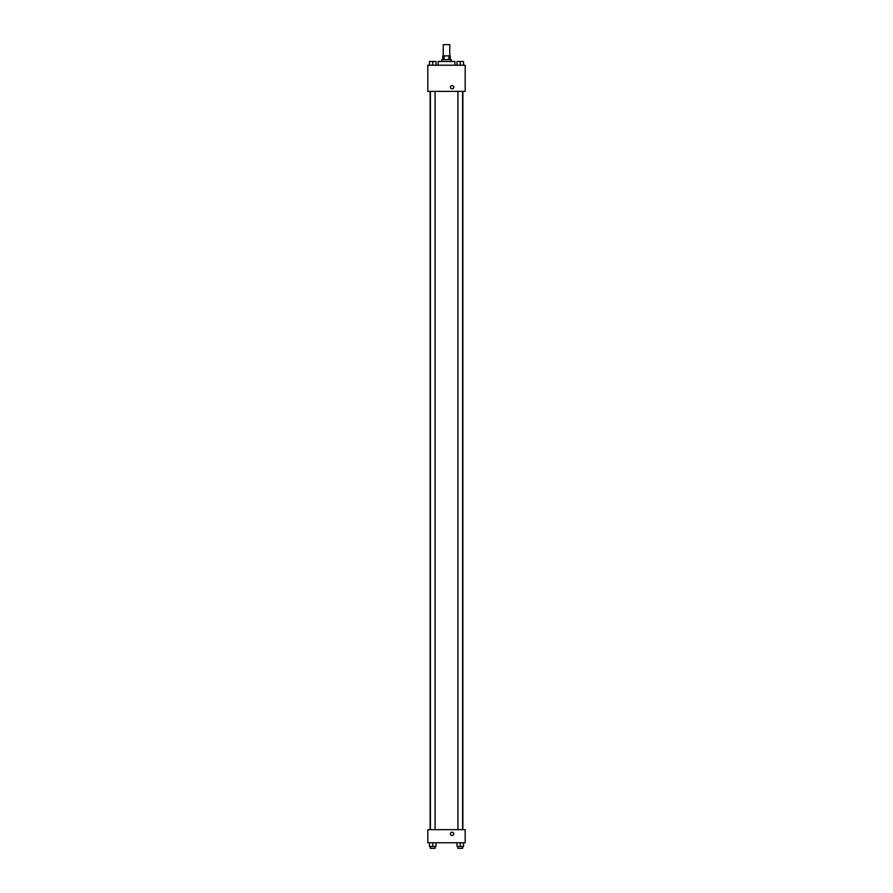 <?xml version="1.0" encoding="UTF-8"?>
<svg xmlns="http://www.w3.org/2000/svg" width="893" height="893" viewBox="0 0 893 893"><rect width="100%" height="100%" fill="white"/><g stroke="black" fill="none" stroke-linecap="round" stroke-linejoin="round"><path stroke-width="1.34" d="M449.771 55.868L449.771 44.65L443.229 44.65L443.229 55.868M444.1 59.608L444.1 55.868L442.761 55.868L442.761 59.608M444.1 55.868L450.239 55.868L450.239 59.608M448.9 59.608L448.9 55.868M441.823 61.472L441.823 59.608L451.177 59.608L451.177 61.472M454.905 65.211L454.905 61.472L438.095 61.472L438.095 65.211M427.814 65.211L465.186 65.211L465.186 91.376L427.814 91.376L427.814 65.211M450.474 87.179A1.641 1.641 0 0 1 452.93 85.761A1.641 1.641 0 0 1 452.93 88.597A1.641 1.641 0 0 1 450.474 87.179M427.814 829.664L465.186 829.664L465.186 842.746L427.814 842.746L427.814 829.664M452.104 835.502A1.641 1.641 0 0 1 450.686 833.046A1.641 1.641 0 0 1 453.521 833.046A1.641 1.641 0 0 1 452.104 835.502M456.982 842.746L456.982 846.486L463.523 846.486L463.523 842.746L463.523 846.486M460.252 846.486L460.252 842.746M462.596 846.486L462.596 848.35L457.919 848.35L457.919 846.486M429.477 842.746L429.477 846.486L436.018 846.486L436.018 842.746L436.018 846.486M432.748 846.486L432.748 842.746M435.081 846.486L435.081 848.35L430.404 848.35L430.404 846.486M456.982 65.211L456.982 61.472L463.523 61.472L463.523 65.211L463.523 61.472M460.252 65.211L460.252 61.472L457.919 61.461M462.596 61.472L460.252 61.461M429.477 65.211L429.477 61.472L436.018 61.472L436.018 65.211L436.018 61.472M432.748 65.211L432.748 61.472L430.404 61.461M435.081 61.472L432.748 61.461M462.875 829.664L462.875 91.376M430.125 829.664L430.125 91.376M457.919 91.376L457.919 829.664M462.596 91.376L462.596 829.664M435.081 829.664L435.081 91.376M430.404 829.664L430.404 91.376"/></g></svg>

